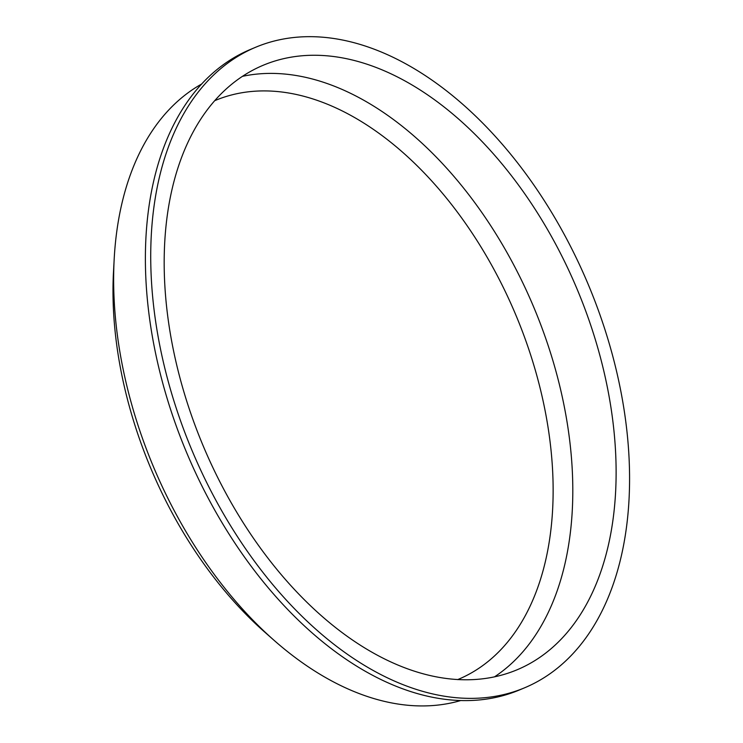<?xml version="1.0" encoding="UTF-8"?>
<svg xmlns="http://www.w3.org/2000/svg" width="743" height="743" viewBox="0 0 743 743"><rect width="100%" height="100%" fill="white"/><g stroke="black" fill="none" stroke-linecap="round" stroke-linejoin="round"><path stroke-width="1.11" d="M201.79 83.94A335.204 207.288 67.2 0 0 114.19 258.982L113.512 271.464A316.973 196.013 67.2 0 0 133.536 420.798A316.973 196.013 67.2 0 0 264.824 632.191L274.204 640.447A335.204 207.288 67.2 0 0 460.465 700.612M457.669 679.613A313.917 194.127 67.2 0 0 515.763 314.828A313.917 194.127 67.2 0 0 214.811 100.649M494.448 676.882A327.839 202.737 67.2 0 0 533.79 307.268A327.839 202.737 67.2 0 0 242.524 76.325M185.481 397.143A327.839 202.737 67.2 0 0 516.952 669.842A327.839 202.737 67.2 0 0 577.088 289.101A327.839 202.737 67.2 0 0 263.319 65.208A327.839 202.737 67.2 0 0 185.481 397.143M173.295 398.907A347.362 214.811 67.2 0 0 524.502 687.842A347.362 214.811 67.2 0 0 588.224 284.43A347.362 214.811 67.2 0 0 255.768 47.208A347.362 214.811 67.2 0 0 173.295 398.907M255.768 47.208L250.428 49.447A347.362 214.811 67.2 0 0 167.955 401.146A347.362 214.811 67.2 0 0 519.162 690.08L524.502 687.842M114.19 258.982A335.204 207.288 67.2 0 0 135.365 416.907A335.204 207.288 67.2 0 0 274.204 640.447"/></g></svg>
